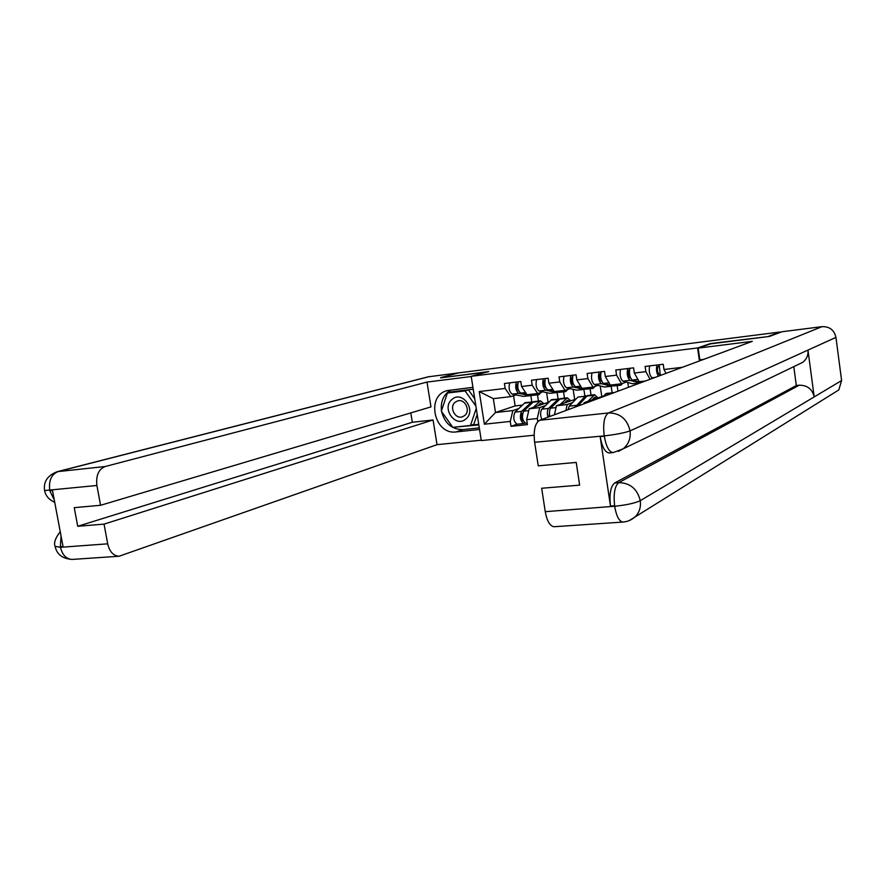 <?xml version="1.0" encoding="UTF-8"?>
<svg xmlns="http://www.w3.org/2000/svg" width="886" height="886" viewBox="0 0 886 886"><rect width="100%" height="100%" fill="white"/><g stroke="black" fill="none" stroke-linecap="round" stroke-linejoin="round"><path stroke-width="1.33" d="M768.86 336.503L710.395 343.58L697.603 347.943L471.208 376.306L481.297 440.575L534.103 435.225M617.985 391.191L617.165 385.62M591.051 395.112L590.098 388.744M564.493 398.124L563.551 391.822M697.603 347.943L699.431 360.956M682.331 367.302L663.979 369.495L663.226 364.257L645.108 366.45L645.85 371.655L650.069 379.274M545.355 405.633L539.773 407.593L537.293 418.535L537.758 421.581M537.293 418.535L526.661 419.676L527.425 424.615L511.034 426.343L516.903 424.206M518.609 408.623L512.883 410.572L510.27 421.426L511.034 426.343M510.27 421.426L484.365 424.206L479.248 391.534L505.175 388.445L510.735 396.64L516.095 394.923M645.85 371.655L634.332 373.028L633.579 367.845L615.825 370.005L616.578 375.155L605.293 376.495L604.54 371.367L587.13 373.482L587.883 378.577L576.83 379.895L576.066 374.822L559.011 376.882L559.764 381.932L548.921 383.217L548.168 378.2L531.434 380.227L532.198 385.222L521.566 386.484L520.802 381.512L504.4 383.505L505.175 388.445M645.451 380.991L639.227 381.711L634.332 373.028M616.578 375.155L621.562 383.771L626.258 382.076M621.562 383.771L610.332 385.067L605.293 376.495M628.495 387.282L627.786 382.486M588.282 402.211L584.162 402.665L603.632 395.964M587.883 378.577L593.022 387.082L597.906 385.388M593.022 387.082L582.024 388.356L576.83 379.895M612.126 392.719L611.185 386.307M601.727 396.175L600.221 385.953M584.162 402.665L583.918 403.828M572.622 402.587L567.195 404.548L565.921 410.506M567.195 404.548L556.408 405.744L575.978 399.077M559.764 381.932L565.058 390.327L570.097 388.633M565.058 390.327L554.271 391.579L548.921 383.217M584.849 395.82L583.896 389.463M574.649 399.232L573.164 389.342M556.408 405.744L554.437 414.77M539.773 407.593L529.197 408.767L548.855 402.133M532.198 385.222L537.625 393.517L542.841 391.811M537.625 393.517L527.048 394.735L521.566 386.484M558.069 398.855L557.117 392.553M548.08 402.222L546.618 392.631M529.197 408.767L526.661 419.676M538.433 401.081L537.492 394.835M513.57 395.732L515.143 405.921L522.253 405.123M515.143 405.921L495.495 412.511L512.883 410.572M510.735 396.64L493.336 398.656L495.495 412.511L484.365 424.206M531.799 401.834L530.836 395.521M479.248 391.534L493.336 398.656M471.208 376.306L488.806 371.544L440.685 377.89M440.641 377.624L458.981 372.829L780.012 332.017L768.815 336.204M663.979 369.495L666.05 373.349M534.623 393.86L538.932 394.669L541.102 392.376M516.294 382.065C515.043 387.248 515.862 391.014 518.775 393.362L529.762 395.632L531.246 395.289M517.856 383.328L517.867 383.328C516.206 385.919 516.472 388.445 518.642 390.892L518.775 390.925M509.705 382.863C508.431 388.035 509.262 391.8 512.197 394.126L523.261 396.385L530.371 395.654M518.354 381.811C517.103 387.005 517.933 390.77 520.835 393.118L526.793 394.359M528.056 394.624L532.397 395.422L538.932 394.669M517.446 424.139L517.169 424.206C513.625 421.614 512.894 417.583 514.965 412.123L525.132 402.621L533.04 402M524.966 423.098L523.748 423.508C520.226 420.905 519.495 416.874 521.544 411.403L531.954 401.812M542.498 404.149L540.56 403.329L537.924 405.744M526.085 423.231L525.808 423.298C522.297 420.684 521.566 416.653 523.604 411.17L533.66 401.657L540.515 400.837L543.86 403.684M533.427 407.305L540.515 400.837M522.109 419.886L522.851 419.621M522.596 413.275L522.153 413.707C520.913 416.852 521.322 419.3 523.371 421.049M451.96 399.464C441.084 408.025 455.548 428.381 465.87 418.967C476.912 410.417 462.204 389.873 451.96 399.464M455.16 402.222C448.859 407.073 455.138 419.599 462.481 416.785L464.674 415.556C470.942 410.816 464.917 398.357 457.597 400.915L455.16 402.222M477.2 414.46L473.844 424.294L470.488 425.446L452.824 427.34L441.35 411.204L447.375 393.03L465.039 390.914L475.882 406.054M447.375 393.03L468.439 389.929L474.719 398.7M476.258 408.457L470.488 425.446M468.439 389.929L465.039 390.914M472.936 387.337L447.474 390.571C425.535 395.222 434.096 435.303 456.246 431.914L479.547 429.466M471.241 376.528L426.997 382.076L430.973 406.895L100.561 505.286L96.895 485.473L44.588 490.567C43.292 481.74 47.512 475.439 57.269 471.673L105.201 466.512C98.579 469.259 95.81 475.572 96.895 485.473M100.561 505.286L74.247 507.656L77.724 526.284L412.322 422.268L410.805 412.909M412.322 422.268L433.066 419.975L437.031 444.672L119.067 556.242C113.342 555.799 109.554 551.668 107.693 543.827L104.05 524.124L433.066 419.975M481.231 440.187L437.031 444.672M426.997 382.076L105.201 466.512M428.204 376.827L460.565 372.629M77.724 526.284L104.05 524.124M61.068 536.041L60.348 546.651L63.028 546.452L52.495 490.523L49.826 490.778L54.267 499.925M440.674 377.835L486.868 372.076M450.797 390.017C443.576 394.469 440.475 401.413 441.472 410.849M441.582 411.514C444.794 423.541 451.949 429.566 463.024 429.588L456.246 431.914M479.304 427.86L463.024 429.588M453.244 427.285L478.839 424.915M473.235 389.209L447.873 392.265L447.64 392.952M471.463 425.103L478.75 424.328M455.061 427.096L453.488 427.628M44.544 490.346L44.588 490.567C45.607 495.783 48.985 499.715 54.733 502.362M55.12 546.33L60.469 547.304L107.693 543.827M698.157 348.12L752.258 341.354L539.585 420.285L608.449 412.954L822.02 326.657L781.928 331.763L769.458 336.436L710.627 343.846L698.157 348.12L699.807 359.849L703.661 359.384M554.547 526.694L553.96 526.738C549.885 526.029 546.983 521.012 545.255 511.687L541.667 488.252L579.632 485.14L576.21 462.426L538.234 465.848L534.623 442.269C533.35 430.507 535.011 423.187 539.585 420.285M822.02 326.657C829.584 326.458 834.224 330.024 835.952 337.378L807.977 350.092C808.42 355.109 806.703 359.173 802.827 362.296L798.297 364.478M600.165 436.621L604.285 436.211C606.245 446.832 609.225 452.292 613.212 452.58L609.136 452.956C605.038 452.447 602.048 446.998 600.165 436.621L610.476 506.083C609.191 494.111 610.587 486.414 614.674 482.981L796.315 385.543L799.205 385.222C807.279 385.144 812.274 389.032 814.19 396.917L841.6 380.559L835.952 337.378M841.6 380.559L838.809 389.929L832.707 393.716M614.674 482.981L618.738 482.648C630.134 482.892 637.311 488.906 640.279 500.679L814.19 396.917L807.977 350.092L630.079 430.873C624.774 432.8 616.313 434.461 604.695 435.846L534.623 442.269M796.315 385.543L793.79 366.649M799.205 385.222L618.738 482.648C614.784 485.86 613.4 493.568 614.596 505.784L610.476 506.083M623.412 522.02L622.847 522.064C628.196 521.666 632.704 519.484 636.381 515.519C639.714 511.322 641.01 506.371 640.279 500.679C635.052 503.126 626.668 504.976 615.139 506.216M561.569 390.726L565.744 391.568L567.771 389.408M543.317 378.787C542.121 384.015 542.941 387.824 545.776 390.205L556.419 392.553L557.892 392.177M545.887 387.769L545.632 387.714C543.517 385.233 543.251 382.686 544.835 380.072L544.956 380.039M536.606 379.596C535.388 384.823 536.207 388.622 539.065 390.992L549.796 393.318L557.006 392.576M545.422 378.532C544.237 383.771 545.045 387.581 547.869 389.962L554.115 391.335M554.869 391.512L559.077 392.332L565.744 391.568M589.046 387.536L593.077 388.4L594.96 386.407M570.883 375.442C569.753 380.725 570.551 384.568 573.297 386.983L583.597 389.408L585.048 389.009M573.53 384.557L573.153 384.469C571.105 381.955 570.828 379.385 572.356 376.749L572.589 376.683M564.028 376.273C562.876 381.545 563.695 385.377 566.453 387.78L576.841 390.183L584.173 389.43M573.02 375.188C571.902 380.471 572.699 384.314 575.435 386.728L581.98 388.278M582.213 388.334L586.277 389.187L593.077 388.4M617.055 384.291L620.942 385.177L622.67 383.372M598.991 372.042C597.928 377.358 598.726 381.246 601.372 383.704L611.307 386.196L612.747 385.775M601.738 381.29L601.229 381.157C599.235 378.61 598.958 376.018 600.409 373.371L600.763 373.25M592.003 372.884C590.918 378.2 591.715 382.076 594.395 384.513L604.418 386.994L611.861 386.23M601.173 371.777C600.11 377.104 600.907 380.991 603.554 383.439L613.466 385.953L620.942 385.177M630.511 377.968L629.857 377.79C627.93 375.199 627.653 372.574 629.038 369.916L629.514 369.75M627.665 368.565C626.668 373.925 627.454 377.857 630.024 380.349L640.157 382.951M620.532 369.429C619.524 374.778 620.311 378.699 622.891 381.179L632.549 383.749L640.102 382.962M629.891 368.299C628.905 373.659 629.691 377.591 632.25 380.094L641.276 382.542M659.871 374.579L659.073 374.346C657.213 371.721 656.936 369.074 658.243 366.394L658.852 366.184M656.925 365.021C656.017 369.041 656.493 372.773 658.342 376.207M649.648 365.907C648.707 371.3 649.482 375.254 651.974 377.779L653.181 378.123M659.195 364.744L660.314 375.476M541.8 419.466C540.205 415.246 540.216 411.813 541.833 409.166L551.646 399.619L559.686 399.021M547.913 417.195C546.961 413.286 547.171 410.362 548.534 408.424L558.579 398.8M569.233 401.159L567.361 400.317L564.803 402.742M549.874 416.464C549.087 412.721 549.342 409.963 550.638 408.191L560.329 398.634L567.306 397.803L570.551 400.693M560.461 404.304L567.306 397.803M549.697 410.174L549.021 416.785M568.07 409.709L569.211 406.142L577.871 397.094L586.842 395.987M575.235 407.051L585.712 395.721M596.488 398.113L594.672 397.249L592.202 399.697M577.583 406.176L587.518 395.555L594.606 394.713L597.762 397.648M588.016 401.236L594.606 394.713M602.868 396.795L606.201 393.439L614.031 392.653M612.215 393.329L613.378 392.587M518.775 393.362L512.197 394.126M529.762 395.632L523.261 396.385M525.597 392.564L520.835 393.118M538.334 394.647L531.788 395.4M523.604 411.17L528.765 410.606M532.829 402.189L539.375 401.447M514.965 412.123L521.544 411.403M524.29 403.152L530.792 402.421M429.422 376.572L58.277 471.507C51.499 474.22 48.63 480.433 49.705 490.124M72.896 559.376L72.054 559.431C66.195 559.022 62.341 554.968 60.469 547.304M545.255 511.687L615.094 506.205M604.163 435.403C602.868 423.353 604.296 415.866 608.449 412.954C619.934 412.954 627.144 418.923 630.079 430.873C630.854 438.36 628.551 444.34 623.157 448.814L618.362 451.406M838.809 389.929L629.248 520.58M553.96 526.738L622.847 522.064C619.115 521.311 616.401 516.15 614.707 506.582M545.776 390.205L539.065 390.992M556.419 392.553L549.796 393.318M552.853 389.375L547.869 389.962M565.157 391.534L558.49 392.31M573.297 386.983L566.453 387.78M583.597 389.408L576.841 390.183M580.651 386.119L575.435 386.728M592.512 388.378L585.712 389.164M601.372 383.704L594.395 384.513M611.307 386.196L604.418 386.994M609.003 382.807L603.554 383.439M620.399 385.144L613.466 385.953M630.024 380.349L622.891 381.179M639.57 382.929L632.549 383.749M637.931 379.418L632.25 380.094M655.075 377.414L651.974 377.779M550.638 408.191L555.998 407.604M559.531 399.165L566.198 398.412M541.833 409.166L548.534 408.424M550.826 400.151L557.46 399.398M578.193 405.157L581.271 404.813M586.742 396.086L593.542 395.322M569.211 406.142L576.055 405.389M577.871 397.094L584.627 396.33M605.448 393.971L612.337 393.196M525.808 423.298L527.192 423.143M517.169 424.206L523.748 423.508M57.269 471.673L428.647 376.716M60.259 531.733C55.242 538.123 53.548 543.107 55.187 546.684C56.914 554.426 62.541 558.678 72.054 559.431L119.067 556.242M613.212 452.58L623.157 448.814L802.827 362.296"/></g></svg>
